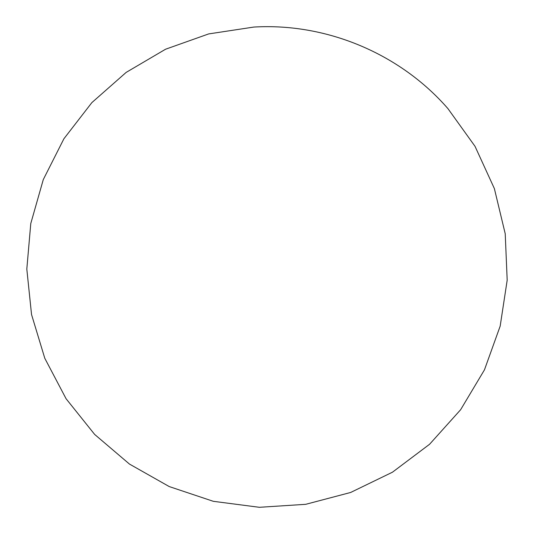<?xml version="1.0" encoding="UTF-8"?>
<svg xmlns="http://www.w3.org/2000/svg" width="534" height="534" viewBox="0 0 534 534"><rect width="100%" height="100%" fill="white"/><g stroke="black" fill="none" stroke-linecap="round" stroke-linejoin="round"><path stroke-width="0.8" d="M253.837 27.06L208.647 33.922L165.573 49.221L126.171 72.39L91.868 102.608L63.906 138.767L43.294 179.564L30.778 223.526L26.813 269.069L31.539 314.533L44.789 358.281L66.076 398.731L94.638 434.416L129.442 464.053L169.225 486.567L213.286 501.306L259.357 507.3L305.722 504.316L350.644 492.468L392.45 472.203L429.576 444.268L460.635 409.711L484.465 369.828L500.178 326.107L507.187 280.176L505.224 233.758L494.371 188.582L475.033 146.343L447.926 108.609C400.12 53.654 326.548 22.742 253.837 27.06"/></g></svg>
